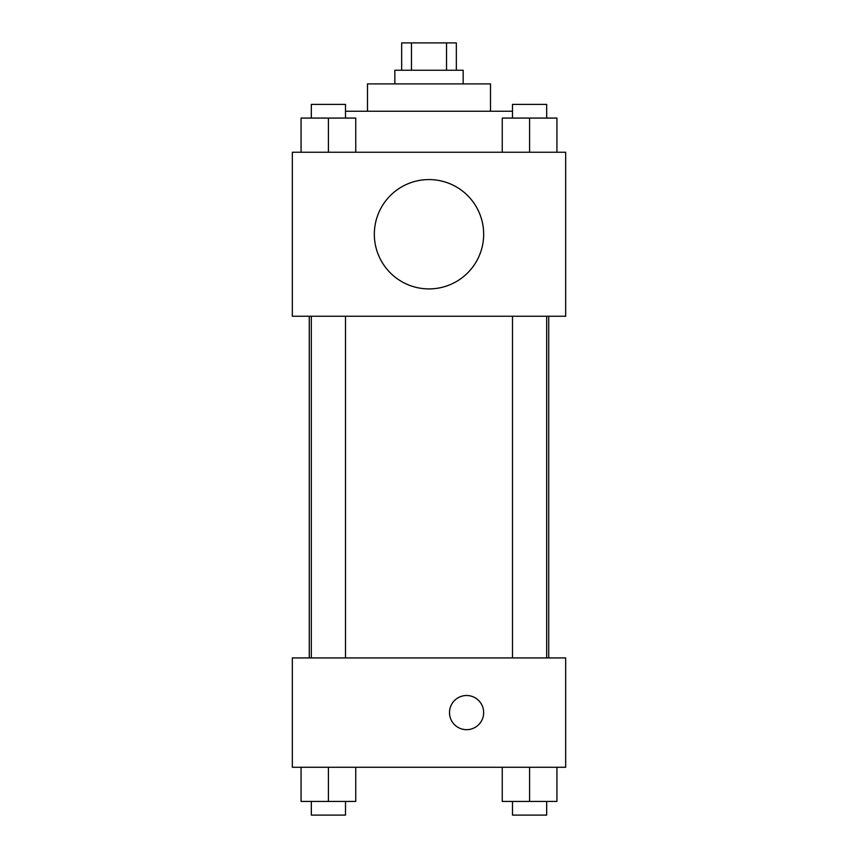 <?xml version="1.0" encoding="UTF-8"?>
<svg xmlns="http://www.w3.org/2000/svg" width="858" height="858" viewBox="0 0 858 858"><rect width="100%" height="100%" fill="white"/><g stroke="black" fill="none" stroke-linecap="round" stroke-linejoin="round"><path stroke-width="1.29" d="M411.465 70.238L411.465 42.9L401.662 42.9L401.662 70.238M411.465 42.9L456.338 42.9L456.338 70.238M446.535 70.238L446.535 42.9M394.83 83.902L394.83 70.238L463.17 70.238L463.17 83.902M367.492 111.24L367.492 83.902L490.508 83.902L490.508 111.24M345.495 111.24L512.505 111.24M292.331 152.241L565.669 152.241L565.669 316.248L292.331 316.248L292.331 152.241M429 288.91A54.665 54.665 0 0 1 381.66 206.907A54.665 54.665 0 0 1 476.34 206.907A54.665 54.665 0 0 1 429 288.91M292.331 657.925L565.669 657.925L565.669 767.266L292.331 767.266L292.331 657.925M466.591 729.675A17.085 17.085 0 0 1 451.791 704.053A17.085 17.085 0 0 1 481.381 704.053A17.085 17.085 0 0 1 466.591 729.675M502.252 767.266L502.252 801.436L556.928 801.436L556.928 767.266L556.928 801.436M529.59 801.436L529.59 767.266M546.675 801.436L546.675 815.1L512.505 815.1L512.505 801.436M301.072 767.266L301.072 801.436L355.748 801.436L355.748 767.266L355.748 801.436M328.41 801.436L328.41 767.266M345.495 801.436L345.495 815.1L311.325 815.1L311.325 801.436M502.252 152.241L502.252 118.072L556.928 118.072L556.928 152.241L556.928 118.072M529.59 152.241L529.59 118.072M546.675 118.072L546.675 104.408L512.505 104.408L512.505 118.072M301.072 152.241L301.072 118.072L355.748 118.072L355.748 152.241L355.748 118.072M328.41 152.241L328.41 118.072M345.495 118.072L345.495 104.408L311.325 104.408L311.325 118.072M548.723 657.925L548.723 316.248M309.277 657.925L309.277 316.248M512.505 316.248L512.505 657.925M546.675 316.248L546.675 657.925M345.495 657.925L345.495 316.248M311.325 657.925L311.325 316.248"/></g></svg>
